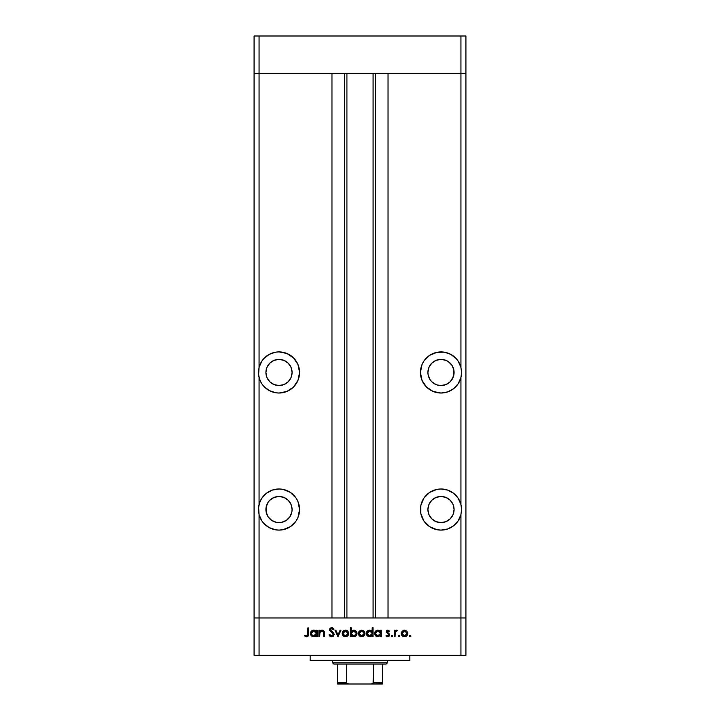 <?xml version="1.0" encoding="UTF-8"?>
<svg xmlns="http://www.w3.org/2000/svg" width="720" height="720" viewBox="0 0 720 720"><rect width="100%" height="100%" fill="white"/><g stroke="black" fill="none" stroke-linecap="round" stroke-linejoin="round"><path stroke-width="1.08" d="M266.364 493.317L261.774 498.312L260.163 501.3L258.597 507.006L259.065 514.566L261.774 520.767A20.565 20.565 0 0 0 279 530.1A20.565 20.565 0 0 1 259.065 514.566L258.435 509.535L259.065 504.513A20.565 20.565 0 0 1 279 488.979L272.322 490.095L266.364 493.317A20.565 20.565 0 0 0 259.065 504.495L259.065 377.487A20.565 20.565 0 0 0 261.774 383.688L263.862 386.379L269.208 390.537L275.616 392.742L279 393.021A20.565 20.565 0 0 1 259.065 377.487L258.435 372.465L259.065 367.434A20.565 20.565 0 0 1 279 351.9L275.616 352.179L269.208 354.384A20.565 20.565 0 0 0 259.065 367.434L259.065 73.386L254.079 73.386L259.065 73.386L259.065 36L460.935 36L259.065 36L259.065 73.386L331.965 73.386L331.965 617.958L254.079 617.958L254.079 36L259.065 36L254.079 36L254.079 73.386L465.921 73.386L465.921 36L465.921 617.958L465.921 73.386L460.935 73.386L465.921 73.386L460.935 73.386L460.935 36L465.921 36L460.935 36L460.935 367.434L458.226 361.233L456.138 358.551L450.792 354.384L444.384 352.179L436.986 352.296L429.579 355.365L423.9 361.035L422.001 364.59L420.435 372.465L422.001 380.331L426.465 387L433.134 391.455L441 393.021A20.565 20.565 0 0 1 420.435 372.465A20.565 20.565 0 0 1 460.935 367.434L461.565 372.465L460.935 377.487L460.935 504.513L458.226 498.312L453.636 493.317L447.678 490.095L441 488.979L436.986 489.375L429.579 492.444L423.9 498.114L420.831 505.53L420.831 513.549L423.9 520.965L429.579 526.635L436.986 529.704L441 530.1A20.565 20.565 0 0 1 420.435 509.535A20.565 20.565 0 0 1 460.935 504.513L461.565 509.535L460.935 514.566L460.935 617.958L465.921 617.958L465.921 655.335L460.935 655.335L460.935 617.958L388.035 617.958L465.921 617.958L259.065 617.958L259.065 514.566A20.565 20.565 0 0 0 261.765 520.758M259.065 514.566L259.065 617.958L254.079 617.958L259.065 617.958L259.065 655.335L254.079 655.335L254.079 73.386L460.935 73.386L460.935 367.434A20.565 20.565 0 0 0 450.819 354.393M279 385.542A13.086 13.086 0 0 1 265.914 372.465A13.086 13.086 0 0 1 279 359.379L284.004 360.369L288.252 363.213L291.087 367.452L292.086 372.465L291.087 377.469L288.252 381.717L284.004 384.552L279 385.542L273.996 384.552L269.748 381.717L266.913 377.469L265.914 372.465L266.913 367.452L269.748 363.213L273.996 360.369L279 359.379A13.086 13.086 0 0 1 292.086 372.465A13.086 13.086 0 0 1 279 385.542M441 522.621A13.086 13.086 0 0 1 427.914 509.535A13.086 13.086 0 0 1 441 496.458L446.004 497.448L450.252 500.283L453.087 504.531L454.086 509.535L453.087 514.548L450.252 518.787L446.004 521.631L441 522.621L435.996 521.631L431.748 518.787L428.913 514.548L427.914 509.535L428.913 504.531L431.748 500.283L435.996 497.448L441 496.458A13.086 13.086 0 0 1 454.086 509.535A13.086 13.086 0 0 1 441 522.621L438.444 522.369M266.166 512.091L268.119 516.807L271.728 520.416L276.444 522.369L281.556 522.369L279 522.621A13.086 13.086 0 0 1 265.914 509.535A13.086 13.086 0 0 1 279 496.458L273.996 497.448L269.748 500.283L268.119 502.272L266.166 506.988L266.166 512.091L265.914 509.535M443.25 385.353L438.444 385.299L435.996 384.552L431.748 381.717L430.119 379.728L431.748 381.717A13.086 13.086 0 0 0 437.058 384.939L441 385.542A13.086 13.086 0 0 1 427.914 372.465A13.086 13.086 0 0 1 441 359.379A13.086 13.086 0 0 0 431.748 381.708M435.366 384.273L433.665 383.301M433.638 383.283L436.428 384.723M278.973 488.979A20.565 20.565 0 0 0 269.217 491.454M269.19 491.463A20.565 20.565 0 0 0 266.382 493.299M278.964 351.9A20.565 20.565 0 0 0 269.226 354.375M442.782 385.425L438.777 385.353M437.913 385.173L437.058 384.939M453.942 374.364L452.25 379.143L450.378 381.582L447.723 383.688L443.907 385.218M446.184 384.48L450.216 381.753M448.272 383.337L450.252 381.717L453.087 377.469A13.086 13.086 0 0 1 450.252 381.708L453.33 376.83L453.897 370.242M449.163 382.689L450.396 381.564M450.252 363.213L451.881 365.193L448.272 361.584L446.004 360.369L441 359.379A13.086 13.086 0 0 1 454.086 372.465A13.086 13.086 0 0 1 441 385.542L441.594 385.533M346.914 73.386L346.914 617.958L346.914 73.386M430.119 365.193L431.748 363.213L428.913 367.452L427.914 372.465L428.166 375.012L430.119 379.728M261.774 520.767L263.862 523.449L269.208 527.616L275.616 529.821L279 530.1L283.014 529.704L290.421 526.635L296.1 520.965L297.999 517.41L299.565 509.535L297.999 501.669L296.1 498.114L290.421 492.444L283.014 489.375L279 488.979A20.565 20.565 0 0 1 299.565 509.535A20.565 20.565 0 0 1 279 530.1L278.964 530.1M269.208 354.384L263.862 358.551L261.774 361.233L259.065 367.434L258.597 374.994L260.163 380.7L261.774 383.688M279 393.021L286.866 391.455L293.535 387L297.999 380.331L299.565 372.465L297.999 364.59L293.535 357.921L286.866 353.466L279 351.9A20.565 20.565 0 0 1 299.565 372.465A20.565 20.565 0 0 1 279 393.021L278.955 393.021M458.235 520.758A20.565 20.565 0 0 0 460.935 514.566A20.565 20.565 0 0 1 441 530.1L447.678 528.984L453.636 525.753L458.226 520.767L460.935 514.566L460.935 617.958L259.065 617.958L331.965 617.958L331.965 73.386L259.065 73.386L259.065 367.434M388.035 73.386L460.935 73.386L388.035 73.386L388.035 617.958L388.035 73.386M441 393.021A20.565 20.565 0 0 0 460.935 377.487A20.565 20.565 0 0 1 441 393.021L447.678 391.905L453.636 388.683L458.226 383.688L460.935 377.487L460.935 504.513A20.565 20.565 0 0 0 441 488.979L445.914 489.573M259.065 377.487L259.065 504.513M276.444 522.369L275.76 522.216M375.408 617.958L375.408 73.386L375.408 617.958M344.592 73.386L344.592 617.958L344.592 73.386M441.036 530.1L441 530.1A20.565 20.565 0 0 0 444.375 529.821M444.402 529.821A20.565 20.565 0 0 0 458.217 520.785M460.935 504.513L461.565 509.535L460.935 514.566M444.735 529.758L445.914 529.506M448.353 528.741L449.649 528.192M451.764 527.058L452.952 526.266M454.869 524.718L455.805 523.8M459.927 517.572L460.305 516.627M461.25 505.953L461.097 505.188M460.305 502.452L459.927 501.498M458.154 498.204L457.713 497.565M455.805 495.27L454.869 494.361M452.952 492.804L452.43 492.444M449.649 490.887L448.353 490.338M422.001 501.669L420.831 505.53M453.834 506.988L454.086 509.535M450.774 354.375A20.565 20.565 0 0 0 441.036 351.9M460.935 367.434L461.565 372.465L460.935 377.487M436.986 352.296L441 351.9M444.735 352.242L445.914 352.494M448.353 353.259L449.649 353.808M451.764 354.942L452.952 355.734M454.869 357.282L455.805 358.2M457.713 360.486L458.154 361.125M459.927 364.428L460.305 365.373M461.25 376.047L461.097 376.812M460.305 379.548L459.927 380.502M458.154 383.796L457.713 384.435M455.805 386.73L454.869 387.639M452.952 389.196L452.43 389.556M449.649 391.113L448.353 391.662M445.914 392.427L444.735 392.679M441 359.379L435.996 360.369L431.748 363.213M446.004 384.552A13.086 13.086 0 0 1 441.009 385.542L446.004 384.552A13.086 13.086 0 0 0 450.252 381.717M453.087 377.469L453.834 375.021A13.086 13.086 0 0 1 453.087 377.469M453.834 369.909L451.881 365.193M283.014 352.296L278.991 351.9M275.265 352.242L274.086 352.494M271.647 353.259L270.351 353.808M268.236 354.942L267.048 355.734M265.131 357.282L264.195 358.2M260.073 364.428L259.695 365.373M258.75 376.047L258.903 376.812M259.695 379.548L260.073 380.502M261.846 383.796L262.287 384.435M264.195 386.73L265.131 387.639M267.048 389.196L267.57 389.556M270.351 391.113L271.647 391.662M274.086 392.427L275.265 392.679M288.252 363.213L289.881 365.193M289.881 379.728L288.252 381.717M273.996 384.552L271.728 383.337M269.748 381.717L268.119 379.728M266.166 375.012L265.914 372.465M266.166 369.909L266.913 367.452M268.119 365.193L269.748 363.213M275.265 529.758L274.086 529.506M271.647 528.741L270.351 528.192M268.236 527.058L267.048 526.266M265.131 524.718L264.195 523.8M262.287 521.514L261.846 520.875M260.073 517.572L259.695 516.627M258.75 505.953L258.903 505.188M259.695 502.452L260.073 501.498M261.846 498.204L262.287 497.565M264.195 495.27L265.131 494.361M267.048 492.804L267.57 492.444M270.351 490.887L271.647 490.338M274.086 489.573L279 488.979M297.999 501.669L299.169 505.53M281.556 522.369L286.272 520.416L289.881 516.807L291.834 512.091L292.086 509.535L291.087 504.531L288.252 500.283L284.004 497.448L279 496.458A13.086 13.086 0 0 1 292.086 509.535A13.086 13.086 0 0 1 279 522.621M453.123 377.379L453.834 375.021M451.944 379.629L452.25 379.143M443.673 385.272L447.723 383.688M441 385.542L443.43 385.317M310.158 655.335L310.158 660.321L409.842 660.321L409.842 655.335L409.842 660.321L310.158 660.321L310.158 655.335M259.065 655.335L460.935 655.335L259.065 655.335L259.065 617.958L254.079 617.958L254.079 655.335L259.065 655.335M319.689 636.642L318.906 636.642L319.689 636.642L318.906 636.642L318.906 630.27L319.689 630.27L319.689 631.422L320.751 630.486L322.767 630.243L324.432 632.25L324.504 636.642L323.721 636.642L323.541 631.926L321.984 630.945L319.932 632.286L319.689 636.642L319.815 632.628L321.984 630.945L323.622 632.196L323.721 636.642L324.504 636.642L324.504 633.393C324.666 631.521 323.874 630.441 322.119 630.162L319.689 631.422L319.689 630.27L318.906 630.27L318.906 636.642L318.906 630.27L319.689 630.27M334.116 634.509L333.36 636.201L331.866 636.858L330.021 636.318L328.977 634.959L329.715 634.518L331.623 635.976L333.297 634.806L332.91 633.501L329.661 630.441L329.895 628.569L331.272 627.732L332.721 627.939L334.008 629.172L333.297 629.712L331.362 628.605L330.318 629.694L333.432 632.871L334.116 634.509L330.318 629.694L331.596 628.596L333.297 629.712L334.008 629.172L331.686 627.696L329.535 629.739L333.333 634.5L331.623 635.976L329.715 634.518L328.977 634.959L331.623 636.867L334.107 634.284M340.092 630.27L340.938 630.27L338.031 636.642L335.016 630.27L335.862 630.27L337.977 634.914L340.092 630.27L340.938 630.27L338.031 636.642L340.938 630.27L340.092 630.27L337.977 634.914L335.862 630.27L335.016 630.27L337.923 636.642L335.016 630.27L335.862 630.27M343.044 631.215L342.171 633.474L342.666 631.71L344.142 630.423L347.391 630.756L348.552 632.259L348.525 634.743L347.04 636.399L344.826 636.705L343.134 635.814L342.171 633.474C342.36 635.499 343.458 636.588 345.474 636.759C347.481 636.588 348.588 635.499 348.768 633.474L347.895 631.206L345.474 630.162L343.287 630.972M359.262 631.215L358.389 633.474L358.884 631.71L360.36 630.423L363.609 630.756L364.77 632.259L364.743 634.743L363.249 636.399L361.044 636.705L359.352 635.814L358.389 633.474C358.569 635.499 359.676 636.588 361.692 636.759C363.699 636.588 364.797 635.499 364.986 633.474L364.113 631.206L361.692 630.162L359.262 631.215L361.692 630.162L363.87 630.972M380.529 630.27L380.529 631.449L380.529 630.27L381.312 630.27L381.312 636.642L380.529 636.642L380.529 635.544L377.928 636.759L375.579 635.787L374.598 633.438L375.174 631.602L376.677 630.396L379.062 630.333L380.529 631.449L377.946 630.162C375.93 630.333 374.814 631.431 374.598 633.438C374.796 635.463 375.903 636.57 377.928 636.759L380.529 635.544L380.529 636.642L381.312 636.642L381.312 630.27L380.529 630.27L381.312 630.27L381.312 636.642L380.529 636.642M410.949 636.03L410.22 636.759L409.491 636.03L410.22 635.301L410.949 636.03L410.22 636.759L409.491 636.03L410.22 635.301L410.949 636.03L410.22 636.759L409.509 635.886L410.364 635.319L410.625 636.633L410.949 636.03L410.22 635.301L409.491 636.03L410.22 635.301L410.931 636.174M401.22 633.474L402.093 631.215L404.523 630.162L406.944 631.206L407.817 633.474L406.854 635.814L404.523 636.759L402.183 635.814L401.22 633.474C401.409 635.499 402.507 636.588 404.523 636.759C406.53 636.588 407.628 635.499 407.817 633.474L406.944 631.206L404.523 630.162L402.093 631.215L401.229 633.798M399.636 636.174L398.925 636.759L398.196 636.03L398.925 635.301L399.654 636.03L398.646 636.705L398.52 635.427L399.636 635.886L398.925 636.759L399.654 636.03L398.925 635.301L398.196 636.03L398.925 635.301L399.654 636.03L398.781 636.741M395.064 636.642L394.281 636.642L395.064 636.642L394.281 636.642L394.281 630.27L395.064 630.27L395.064 631.206L396.144 630.243L397.305 630.378L395.28 632.079L395.064 636.642L395.208 632.313L397.305 630.378L395.064 631.206L395.064 630.27L394.281 630.27L394.281 636.642L394.281 630.27L395.064 630.27M392.139 636.741L391.266 636.03L391.995 635.301L392.724 636.03L391.995 636.759L391.266 636.03L391.995 635.301L392.724 636.03L391.995 636.759L391.275 635.886L392.508 635.517L392.274 636.705L392.724 636.03L391.995 635.301L391.275 635.886M385.902 635.895L386.415 635.301L387.684 635.976L388.809 634.95L386.235 631.836L387.684 630.162L389.475 631.071L388.944 631.611L387.684 630.954L387.018 631.8L389.295 633.933L389.457 635.634L387.9 636.75L385.902 635.895L386.415 635.301L388.098 635.904L388.809 634.95L386.235 631.836L388.809 634.95L387.684 635.976L386.415 635.301L385.902 635.895L387.72 636.759L389.592 634.914L387.018 631.8L387.846 630.945L388.944 631.611L389.475 631.071L387.963 630.162M372.015 631.206L372.258 627.696L373.041 627.696L373.041 636.642L372.258 636.642L372.258 635.544L370.386 636.687L368.37 636.516L366.381 634.095L366.894 631.602L369.675 630.162L372.258 631.503L369.675 630.162C367.65 630.333 366.534 631.431 366.327 633.438C366.516 635.463 367.623 636.57 369.648 636.759L372.258 635.544L372.258 636.642L373.041 636.642L373.041 627.696L372.258 627.696L373.041 627.696L373.041 636.642L372.258 636.642M351.117 636.642L351.117 635.463L351.117 636.642L350.334 636.642L350.334 627.696L351.117 627.696L351.117 631.431L352.269 630.486L354.366 630.216L356.067 631.125L356.913 632.502L356.796 634.743L355.32 636.354L352.944 636.687L351.117 635.463L353.691 636.759C355.716 636.579 356.841 635.49 357.048 633.474C356.85 631.449 355.743 630.342 353.718 630.162L351.117 631.431L351.117 627.696L350.334 627.696L350.334 636.642L351.117 636.642L350.334 636.642L350.334 627.696L351.117 627.696M316.098 631.161L316.341 630.27L317.124 630.27L317.124 636.642L316.341 636.642L316.341 635.544L314.469 636.687L312.453 636.516L310.464 634.095L310.977 631.602L313.434 630.171L316.341 631.449L313.758 630.162C311.733 630.333 310.617 631.431 310.41 633.438C310.599 635.463 311.706 636.57 313.731 636.759L316.341 635.544L316.341 636.642L317.124 636.642L317.124 630.27L316.341 630.27L317.124 630.27L317.124 636.642L316.341 636.642M304.479 635.859L304.947 635.193L306.63 635.976L307.557 635.49L307.836 627.921L308.619 627.921L308.331 635.886L306.441 636.867L304.479 635.859L304.947 635.193L306.63 635.976L304.947 635.193L304.479 635.859L306.585 636.867C308.178 636.579 308.862 635.562 308.619 633.816L308.619 627.921L307.836 627.921L307.836 633.726L306.963 635.922M460.935 655.335L465.921 655.335L465.921 617.958L460.935 617.958L460.935 655.335M410.499 636.705L409.491 636.03L410.22 635.301M409.491 636.03L410.22 636.759L409.509 636.174M403.839 630.225L403.191 630.423M404.523 630.162L406.944 631.206M407.268 635.31L405.792 636.534M404.847 636.741L404.199 636.741M402.174 635.814L401.769 635.31M401.274 632.835L401.436 632.259M401.274 634.122L401.463 634.743M407.763 632.853L407.601 632.259M402.57 631.872L402.003 633.483L402.732 635.265L404.514 635.976L406.206 635.355M404.766 630.954L407.034 633.483L406.746 632.286M405.864 631.332L404.514 630.945L402.579 631.863M405.918 635.571L407.034 633.483L404.514 635.976L402.003 633.483L404.514 630.945L402.741 631.692M398.196 636.03L398.925 636.759L398.196 636.03L398.925 635.301M396.369 630.18L395.451 630.711M397.305 630.378L396.621 630.162L397.305 630.378L396.225 630.981M396.873 631.053L396.351 630.954M395.127 632.853L395.091 633.393M395.091 633.402L395.064 634.5L395.091 633.402M391.266 636.03L391.995 635.301L391.266 636.03L391.995 636.759L391.266 636.03M389.475 631.071L388.71 631.368M388.944 631.611L387.522 631.008M388.008 630.954L387.018 631.8L387.324 632.484M387.081 631.476L388.521 633.258M387.234 632.376L389.583 634.788M389.556 635.292L389.142 636.129M389.457 635.634L389.043 636.237M388.809 634.95L388.485 634.239M387.846 630.162L386.235 631.962M386.676 630.657L386.343 631.197M377.28 636.696L374.841 634.716L375.579 635.787M374.616 633.771L374.616 633.114M376.677 630.396L377.478 630.189M379.404 630.477L379.962 630.837M376.074 636.21L376.65 636.516M379.377 635.571L380.484 633.969L379.782 631.665L380.349 632.493M378.504 630.99L379.782 631.665L377.964 630.945L380.529 633.474L377.703 635.967L378.936 635.796M376.533 635.553L375.48 634.104M377.955 635.976L375.381 633.447L377.46 630.99L375.84 632.034L375.453 634.014L376.542 635.553L378.45 635.931M370.386 636.687L371.097 636.462M369 636.696L367.812 636.21M367.299 635.787L366.579 634.734L367.299 635.787M366.381 634.095L366.57 634.716M371.169 630.522L371.637 630.837M372.258 627.696L372.258 631.503M371.511 631.665L369.684 630.945L372.258 633.474L369.432 635.967L371.835 634.887L372.213 632.97L371.511 631.665L372.069 632.493M367.875 635.238L369.675 635.976L367.11 633.447L367.875 635.238L367.2 634.104M367.11 633.447L367.308 632.475L367.11 633.447L369.684 630.945L367.308 632.475M367.875 631.656L369.189 630.99L367.551 632.043M371.115 631.35L370.233 630.99M364.968 633.168L364.968 633.798M364.437 635.31L364.023 635.814M361.368 636.741L360.414 636.534M359.352 635.814L358.641 634.77M358.632 634.743L358.443 634.122M358.416 632.997L358.506 632.547M359.739 631.872L359.172 633.483L359.901 635.265L361.683 635.976L363.375 635.355M361.935 630.954L364.203 633.483L363.258 631.503L364.203 633.483L361.683 635.976L359.172 633.483L361.683 630.945L359.748 631.863M363.024 631.332L361.44 630.954L359.901 631.692M363.087 635.571L364.203 633.483L364.014 634.446M357.03 633.798L357.048 633.474C356.85 631.449 355.743 630.342 353.718 630.162L354.042 630.171M354.015 636.741L353.322 636.741M352.935 636.678L352.386 636.507M356.067 631.125L355.491 630.657M356.058 632.502L354.195 630.99L351.873 631.647L351.162 633.951L352.701 635.796L353.682 635.976L351.117 633.447L353.7 630.945L356.265 633.474L356.058 632.502L356.265 633.474L353.7 630.945L352.719 631.125M356.184 634.068L353.682 635.976L354.672 635.787M353.187 635.931L354.186 635.931M351.126 633.699L351.297 634.428M355.059 635.598L355.815 634.887M355.5 635.256L356.265 633.474M344.142 630.423L343.548 630.756M345.474 630.162L346.176 630.225M346.797 630.414L347.382 630.747M348.525 634.743L348.705 634.122M348.219 635.31L347.814 635.814M346.41 636.642L345.798 636.741M344.835 636.705L344.223 636.543M343.17 635.85L342.72 635.31M342.963 633.231L343.692 635.265M343.521 631.872L342.954 633.483L345.474 630.945L347.985 633.483L347.697 632.286M345.717 630.954L343.53 631.863M346.815 631.332L345.222 630.954L343.692 631.692M346.869 635.571L347.985 633.483L345.474 635.976L347.157 635.355M343.683 635.265L345.474 635.976L342.999 633.969M330.48 636.606L330.03 636.327M329.076 635.148L329.877 634.788M329.715 634.518L331.938 635.949M333.333 634.5L333.027 633.645M330.498 628.02L329.688 628.938M330.516 628.011L331.245 627.741M331.866 627.705L332.388 627.813M333.567 628.623L334.008 629.172L333.297 629.712M331.596 628.596L331.128 628.659M330.417 629.235L330.327 629.865M330.354 630.018L331.83 631.53M332.424 631.962L333.216 632.646M333.666 633.177L334.071 634.059M333.639 635.895L332.937 636.525M332.811 636.597L333.72 635.787M333.927 633.627L333.432 632.871M320.742 630.486L321.768 630.18M323.766 630.801L324.504 636.642L323.721 636.642M323.667 632.412L323.712 633.285M322.551 631.008L320.922 631.215M319.941 632.286L319.77 632.844M319.869 632.457L319.689 634.338M323.622 632.196L323.703 632.916M324.504 633.393L324.432 632.25M323.631 630.684L323.073 630.342M314.478 636.687L315.18 636.462M313.083 636.696L312.453 636.516M310.464 634.095L310.662 634.734M313.758 630.162L314.505 630.234M315.216 630.477L315.765 630.837M316.341 630.27L316.341 631.449M311.382 635.787L311.886 636.21M315.207 631.35L313.767 630.945L316.341 633.474L313.515 635.967L315.918 634.887L316.296 632.97L315.594 631.665L316.152 632.493M313.272 635.931L311.283 634.104M315.594 631.665L314.316 630.99M312.345 635.553L313.515 635.967M311.193 633.447L313.767 630.945L311.958 631.656L311.193 633.447L311.391 632.475M307.836 627.921L308.619 627.921L308.619 633.816M306.441 636.867L305.991 636.795M307.827 634.194L307.836 633.726M308.583 634.869L308.61 634.338M404.028 635.931L405.009 635.931M406.845 634.446L406.935 632.745M405.486 631.134L405.009 630.99M402.417 632.079L402.048 632.988M402.012 633.231L402.048 633.969M380.484 633.969L380.52 633.222M378.459 630.981L377.46 630.99M375.435 632.952L375.381 633.447M369.675 635.976L370.179 635.931M372.213 633.969L372.258 633.474M370.188 630.981L369.189 630.99M361.197 635.931L362.178 635.931M362.655 631.134L362.178 630.99M359.586 632.079L359.217 632.988M359.181 633.231L359.217 633.969M351.54 632.025L351.117 633.447M344.979 635.931L345.96 635.931M347.94 633.969L347.886 632.745M346.437 631.134L345.96 630.99M343.368 632.079L342.999 632.988M313.758 635.976L314.262 635.931M316.296 633.969L316.341 633.474M314.271 630.981L313.272 630.99M312.795 631.125L312.345 631.35M382.428 682.983L373.482 682.758L373.482 664.065L386.172 664.065L387.414 662.814L332.586 662.814L333.828 664.065L373.482 664.065L333.828 664.065L332.586 662.814L387.414 662.814L387.414 660.321L387.414 662.814L386.172 664.065L373.482 664.065L373.104 683.424L370.863 684L349.137 684L347.013 683.505M332.586 660.321L332.586 662.814L332.586 660.321M382.428 682.758L382.428 683.991L370.863 684L372.402 683.784L373.482 682.758L382.428 682.758L382.428 664.065L382.428 683.991L337.572 684L349.137 684L347.589 683.775L346.518 682.758L346.518 664.065L346.518 682.758L337.572 682.758L337.572 683.946M346.563 682.983L337.572 683.127M337.572 664.065L337.572 682.758L337.572 664.065M373.086 617.958L373.086 73.386"/></g></svg>

